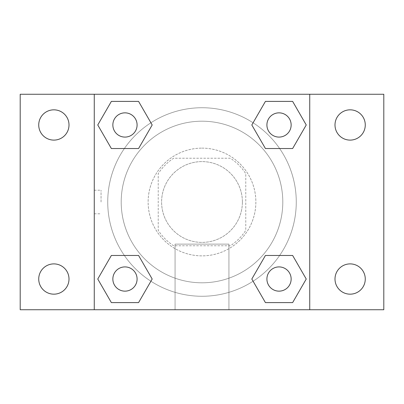 <?xml version="1.0" encoding="UTF-8"?>
<svg xmlns="http://www.w3.org/2000/svg" width="404" height="404" viewBox="0 0 404 404"><rect width="100%" height="100%" fill="white"/><g stroke="black" fill="none" stroke-linecap="round" stroke-linejoin="round"><path stroke-width="0.3" stroke-dasharray="2.02 1.52" d="M242.4 202A40.4 40.4 0 0 0 181.8 167.014A40.4 40.4 0 0 0 181.8 236.986A40.4 40.4 0 0 0 242.4 202A40.4 40.4 0 0 0 181.8 167.014A40.4 40.4 0 0 0 181.8 236.986A40.4 40.4 0 0 0 242.4 202M230.346 245.768L173.654 245.768A52.141 52.141 0 0 1 158.232 230.346L158.232 173.654A52.141 52.141 0 0 1 173.654 158.232L230.346 158.232A52.141 52.141 0 0 1 245.768 173.654L245.768 230.346A52.141 52.141 0 0 1 230.346 245.768L173.654 245.768A52.141 52.141 0 0 1 158.232 230.346L158.232 173.654A52.141 52.141 0 0 1 173.654 158.232L230.346 158.232A52.141 52.141 0 0 1 245.768 173.654L245.768 230.346A52.141 52.141 0 0 1 230.346 245.768M202 148.132A53.868 53.868 0 0 1 248.652 228.932A53.868 53.868 0 0 1 155.348 228.932A53.868 53.868 0 0 1 202 148.132A53.868 53.868 0 0 0 148.132 202A53.868 53.868 0 0 0 202 255.868A53.868 53.868 0 0 0 255.868 202A53.868 53.868 0 0 0 202 148.132M282.8 202A80.8 80.8 0 0 0 161.6 132.027A80.8 80.8 0 0 0 161.6 271.973A80.8 80.8 0 0 0 282.8 202A80.8 80.8 0 0 0 161.6 132.027A80.8 80.8 0 0 0 161.6 271.973A80.8 80.8 0 0 0 282.8 202M53.868 294.168A15.135 15.135 0 0 0 66.973 271.463A15.135 15.135 0 0 0 40.759 271.463A15.135 15.135 0 0 0 53.868 294.168M350.132 294.168A15.135 15.135 0 0 0 363.241 271.463A15.135 15.135 0 0 0 337.027 271.463A15.135 15.135 0 0 0 350.132 294.168M350.132 140.107A15.135 15.135 0 0 0 363.241 117.402A15.135 15.135 0 0 0 337.027 117.402A15.135 15.135 0 0 0 350.132 140.107M53.868 140.107A15.135 15.135 0 0 0 66.973 117.402A15.135 15.135 0 0 0 40.759 117.402A15.135 15.135 0 0 0 53.868 140.107M20.2 94.268L383.8 94.268L383.8 309.732L20.2 309.732L20.2 94.268M94.268 94.268L309.732 94.268L309.732 309.732L94.268 309.732L94.268 94.268L309.732 94.268L309.732 309.732L94.268 309.732L94.268 94.268L94.268 309.732M213.782 94.268L190.218 94.278L213.782 94.268M228.932 309.732L175.068 309.732L228.932 309.732L175.068 309.732L228.932 309.732L228.932 244.122L175.068 244.122L228.932 244.122L175.068 244.122L228.932 244.122L228.932 309.732M296.268 202A94.268 94.268 0 0 0 154.868 120.362A94.268 94.268 0 0 0 154.868 283.638A94.268 94.268 0 0 0 296.268 202A94.268 94.268 0 0 0 154.868 120.362A94.268 94.268 0 0 0 154.868 283.638A94.268 94.268 0 0 0 296.268 202M137.092 279.028A12.12 12.12 0 0 0 118.912 268.534A12.12 12.12 0 0 0 118.912 289.527A12.12 12.12 0 0 0 137.092 279.028A12.12 12.12 0 0 0 118.912 268.534A12.12 12.12 0 0 0 118.912 289.527A12.12 12.12 0 0 0 137.092 279.028A12.12 12.12 0 0 0 118.912 268.534A12.12 12.12 0 0 0 118.912 289.527A12.12 12.12 0 0 0 137.092 279.028M291.148 124.972A12.12 12.12 0 0 0 272.968 114.473A12.12 12.12 0 0 0 272.968 135.466A12.12 12.12 0 0 0 291.148 124.972A12.12 12.12 0 0 0 272.968 114.473A12.12 12.12 0 0 0 272.968 135.466A12.12 12.12 0 0 0 291.148 124.972A12.12 12.12 0 0 0 272.968 114.473A12.12 12.12 0 0 0 272.968 135.466A12.12 12.12 0 0 0 291.148 124.972M137.092 124.972A12.12 12.12 0 0 0 118.912 114.473A12.12 12.12 0 0 0 118.912 135.466A12.12 12.12 0 0 0 137.092 124.972A12.12 12.12 0 0 0 118.912 114.473A12.12 12.12 0 0 0 118.912 135.466A12.12 12.12 0 0 0 137.092 124.972A12.12 12.12 0 0 0 118.912 114.473A12.12 12.12 0 0 0 118.912 135.466A12.12 12.12 0 0 0 137.092 124.972M266.908 279.028A12.12 12.12 0 0 1 285.088 268.534A12.12 12.12 0 0 1 285.088 289.527A12.12 12.12 0 0 1 266.908 279.028A12.12 12.12 0 0 1 285.088 268.534A12.12 12.12 0 0 1 285.088 289.527A12.12 12.12 0 0 1 266.908 279.028M94.268 202L94.268 190.218L94.268 202M309.732 202L309.732 190.218L309.732 202M309.722 202L309.722 190.218L309.722 202M94.278 202L94.278 190.218L94.278 202M309.732 94.268L309.732 309.732M111.363 302.596L97.758 279.028L111.363 255.464L97.758 279.028L111.363 302.596M138.577 255.464L152.182 279.028L138.577 302.596L152.182 279.028L138.577 255.464M265.423 148.536L251.818 124.972L265.423 101.404L251.818 124.972L265.423 148.536M292.637 101.404L306.242 124.972L292.637 148.536L306.242 124.972L292.637 101.404M111.363 148.536L97.758 124.972L111.363 101.404L97.758 124.972L111.363 148.536M138.577 101.404L152.182 124.972L138.577 148.536L152.182 124.972L138.577 101.404M265.423 302.596L251.818 279.028L265.423 255.464L251.818 279.028L265.423 302.596M292.637 255.464L306.242 279.028L292.637 302.596L306.242 279.028L292.637 255.464M101.056 202L101.056 190.218L101.056 202M291.148 279.028A12.12 12.12 0 0 0 272.968 268.534A12.12 12.12 0 0 0 272.968 289.527A12.12 12.12 0 0 0 291.148 279.028M94.278 190.218L101.056 190.218M94.278 213.782L101.056 213.782M175.068 244.122L175.068 309.732L175.068 244.122"/><path stroke-width="0.61" d="M20.2 94.268L383.8 94.268L383.8 309.732L20.2 309.732L20.2 94.268M350.132 109.832A15.135 15.135 0 0 1 365.272 124.972A15.135 15.135 0 0 1 350.132 140.107A15.135 15.135 0 0 1 334.997 124.972A15.135 15.135 0 0 1 350.132 109.832M350.132 263.893A15.135 15.135 0 0 1 365.272 279.028A15.135 15.135 0 0 1 350.132 294.168A15.135 15.135 0 0 1 334.997 279.028A15.135 15.135 0 0 1 350.132 263.893M53.868 263.893A15.135 15.135 0 0 1 69.003 279.028A15.135 15.135 0 0 1 53.868 294.168A15.135 15.135 0 0 1 38.728 279.028A15.135 15.135 0 0 1 53.868 263.893M53.868 109.832A15.135 15.135 0 0 1 69.003 124.972A15.135 15.135 0 0 1 53.868 140.107A15.135 15.135 0 0 1 38.728 124.972A15.135 15.135 0 0 1 53.868 109.832M111.363 255.464L138.577 255.464L152.182 279.028L138.577 302.596L111.363 302.596L97.758 279.028L111.363 255.464L138.577 255.464L111.363 255.464M265.423 101.404L292.637 101.404L306.242 124.972L292.637 148.536L265.423 148.536L251.818 124.972L265.423 101.404L292.637 101.404L265.423 101.404M94.268 309.732L94.268 94.268M309.732 94.268L309.732 309.732M111.363 101.404L138.577 101.404L152.182 124.972L138.577 148.536L111.363 148.536L97.758 124.972L111.363 101.404L138.577 101.404L111.363 101.404M265.423 255.464L292.637 255.464L306.242 279.028L292.637 302.596L265.423 302.596L251.818 279.028L265.423 255.464L292.637 255.464L265.423 255.464M292.637 302.596L265.423 302.596L292.637 302.596M291.148 279.028A12.12 12.12 0 0 0 272.968 268.534A12.12 12.12 0 0 0 272.968 289.527A12.12 12.12 0 0 0 291.148 279.028M138.577 302.596L111.363 302.596L138.577 302.596M137.092 279.028A12.12 12.12 0 0 0 118.912 268.534A12.12 12.12 0 0 0 118.912 289.527A12.12 12.12 0 0 0 137.092 279.028M292.637 148.536L265.423 148.536L292.637 148.536M291.148 124.972A12.12 12.12 0 0 0 272.968 114.473A12.12 12.12 0 0 0 272.968 135.466A12.12 12.12 0 0 0 291.148 124.972M138.577 148.536L111.363 148.536L138.577 148.536M137.092 124.972A12.12 12.12 0 0 0 118.912 114.473A12.12 12.12 0 0 0 118.912 135.466A12.12 12.12 0 0 0 137.092 124.972"/></g></svg>

